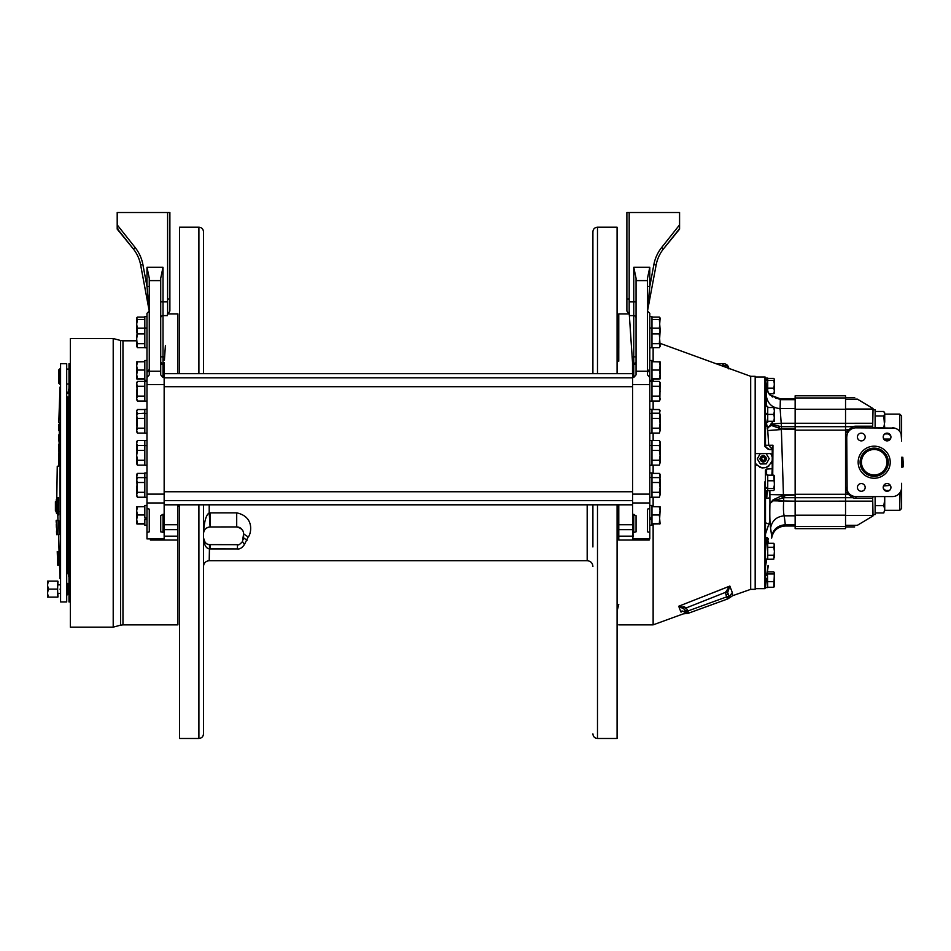 <?xml version="1.0" encoding="UTF-8"?>
<svg xmlns="http://www.w3.org/2000/svg" width="951" height="951" viewBox="0 0 951 951"><rect width="100%" height="100%" fill="white"/><g stroke="black" fill="none" stroke-linecap="round" stroke-linejoin="round"><path stroke-width="1.43" d="M760.158 453.686L757.293 458.905L760.384 463.993L766.328 463.862L769.193 458.644L766.102 453.556L760.158 453.686M766.661 458.774C764.366 454.34 762.084 454.34 759.813 458.774C762.12 463.208 764.402 463.208 766.661 458.774M765.436 474.87L767.73 474.87L767.73 487.506L765.436 487.506L765.436 470.234L766.589 469.081L772.236 468.724L771.867 475.167M765.436 488.457L767.73 488.457L767.73 490.787L765.436 490.787L765.436 487.506M768.777 393.738L773.793 393.738L774.399 390.932L773.793 388.127L767.73 388.127M774.399 392.704L773.793 393.738M774.257 378.962L774.257 393.191M774.399 379.437L773.793 378.403L774.399 379.437L773.793 380.459L767.73 380.459L767.73 391.955M767.73 378.403L773.793 378.403M773.793 388.127L774.399 384.287L773.793 380.459M774.257 475.714L774.399 489.468L773.793 490.49L767.73 490.49M767.73 487.506L767.73 488.445L773.793 488.445L774.399 484.606L773.793 475.167L774.399 476.189M767.73 480.778L773.793 480.778M767.73 475.167L773.793 475.167M774.399 489.468L773.793 488.445M765.436 413.162L767.73 413.673L765.436 413.673L765.436 399.42L765.436 406.101L766.565 405.078L766.399 388.329M765.436 406.446L767.73 406.446L767.73 422.375L766.102 422.375M767.386 428.152L771.035 424.348L781.472 426.714L781.472 428.996L770.631 425.192L767.6 428.449L765.317 418.202L765.436 413.673L765.436 414.41L773.793 414.41L774.399 410.975L774.197 419.783M767.73 571.92L773.793 571.92L774.399 572.954L773.793 571.92M774.257 572.478L774.257 586.708M774.399 586.232L773.793 587.254L774.399 572.954M767.73 587.254L773.793 587.254M767.73 581.643L773.793 581.643M767.73 573.976L773.793 573.976M873.03 409.81L872.661 427.463L874.73 427.855M890.374 439.029L883.764 439.029A3.863 3.863 0 0 0 890.374 439.029L890.647 438.47M883.206 437.02A3.863 3.863 0 0 1 887.069 433.145A3.863 3.863 0 0 1 890.932 437.02A3.863 3.863 0 0 1 887.069 440.884A3.863 3.863 0 0 1 883.206 437.02L883.764 439.029M890.695 435.689L887.378 433.169M886.594 433.18L884.133 434.5M845.546 399.111L857.35 399.111C853.808 396.983 853.808 396.983 857.35 399.111C853.808 396.983 853.808 396.983 857.35 399.111L873.03 408.526M901.512 435.641L901.156 434.155M900.49 432.622L900.026 431.861M899.468 431.124L898.089 429.793M897.28 429.222L896.401 428.746M894.487 428.081L855.912 427.855A9.165 9.165 0 0 0 846.747 437.02L847.127 434.429L845.546 433.965L845.546 492.773L846.533 492.773A10.818 10.818 0 0 1 845.546 490.466L847.127 490.003L846.747 437.02L845.546 437.02M899.789 431.516L899.789 414.113L901.619 415.944L901.619 437.02A9.165 9.165 0 0 0 892.454 427.855M845.546 431.647L845.546 433.965A10.818 10.818 0 0 1 846.533 431.647L845.546 431.647M778.821 398.742L780.26 398.802L780.331 399.67L795.143 399.67L795.143 408.609L795.143 395.794L845.546 395.794L845.546 501.165C845.546 491.905 845.546 491.905 845.546 501.153L845.546 528.661L795.143 528.661L795.143 515.811L795.143 524.762L785.312 524.762L785.288 526.01L785.312 524.762C777.787 525.38 773.234 529.255 771.677 536.4L770.595 527.912C769.858 524.156 769.644 516.024 769.93 503.507L769.87 490.49M848.542 431.576L847.959 432.467L846.533 431.647L852.619 426.714L845.546 426.714L845.546 430.149L795.143 430.149L795.143 494.282L845.546 494.282M850.622 429.543L845.546 429.935M849.516 430.458L848.863 431.16M852.334 428.58L853.13 428.283L852.619 426.714A10.818 10.818 0 0 1 855.912 426.203L855.912 427.855M901.619 457.253L901.619 467.167M901.619 441.145L901.12 434.036M901.12 490.395L901.619 508.488L901.619 483.286M874.73 496.577L872.661 496.957L873.03 515.906L857.35 525.321C853.808 527.436 853.808 527.436 857.35 525.321C853.808 527.436 853.808 527.436 857.35 525.321L845.546 525.321M873.03 515.906L873.03 514.61M890.932 487.411A3.863 3.863 0 0 1 887.069 491.275A3.863 3.863 0 0 1 883.206 487.411A3.863 3.863 0 0 1 887.069 483.548A3.863 3.863 0 0 1 890.932 487.411L890.374 485.402L883.479 485.961M883.431 488.731L886.76 491.263M887.545 491.251L889.993 489.931M872.661 501.153L845.546 501.153C845.546 491.905 845.546 491.905 845.546 501.153L795.143 501.165C795.143 491.905 795.143 491.905 795.143 501.153L795.143 497.718L852.619 497.706L853.13 496.137L852.334 495.851M872.661 498.229L855.912 498.229A10.818 10.818 0 0 1 852.619 497.706L846.533 492.773L847.959 491.964L848.744 493.117M849.659 494.104L850.396 494.722L845.546 494.496M845.546 487.411L846.747 487.411A9.165 9.165 0 0 0 855.912 496.577L892.454 496.577A9.165 9.165 0 0 0 901.619 487.411L901.619 487.471M857.433 487.411A3.863 3.863 0 0 1 861.297 483.548A3.863 3.863 0 0 1 865.172 487.411A3.863 3.863 0 0 1 861.297 491.275A3.863 3.863 0 0 1 857.433 487.411M857.433 437.02A3.863 3.863 0 0 1 861.297 433.145A3.863 3.863 0 0 1 865.172 437.02A3.863 3.863 0 0 1 861.297 440.884A3.863 3.863 0 0 1 857.433 437.02M892.454 496.577L894.499 496.339M895.485 496.065L896.413 495.673M898.101 494.627L899.48 493.296M900.038 492.559L900.502 491.798M901.168 490.264L901.512 488.79M755.177 377L764.949 377L765.496 378.379L765.317 377.131M765.317 399.194L765.436 404.258M765.317 547.467L765.662 565.536M755.177 588.657L764.949 588.657L765.436 587.468M765.436 481.729L765.436 490.787M766.744 559.212L765.496 566.427L765.496 587.278L766.423 579.635L765.496 587.29L766.185 579.587L765.436 579.611M767.73 527.282L765.496 533.963L769.941 520.886L770.132 524.465M770.262 525.891L770.417 527.056M795.143 526.01L785.288 526.01C777.716 526.604 773.175 530.634 771.653 538.076L771.677 536.4M767.956 490.49L766.577 496.85L765.496 496.577L766.589 495.935L767.552 490.787M765.436 551.247L766.423 541.357L765.436 542.343M765.496 541.297A1.141 0.88 0 0 1 766.304 540.727L765.496 546.956L765.496 496.588M766.304 540.727L766.946 538.765L768.242 543.318M766.423 561.197L766.577 560.294M765.496 578.422L766.577 578.374L766.423 579.635M766.589 575.462L768.039 567.248M768.253 543.009L768.277 541.297M768.253 539.847L768.182 538.682M769.894 519.353L769.573 520.601M778.049 500.975L783.541 501.153M783.458 506.063L783.648 501.153C783.255 508.583 783.446 513.469 784.23 515.811C776.61 516.583 772.069 520.613 770.595 527.912M795.143 495.423L795.143 497.718L795.143 494.877L782.043 495.673L783.576 495.471L783.755 497.753L773.175 500.82L795.143 501.153L795.143 515.811L784.23 515.811L785.312 524.762M795.143 497.718L784.634 497.718L784.634 495.423L783.576 495.471M784.599 495.423L783.434 494.877L795.143 494.877L795.143 429.543L781.449 428.996L795.143 429.543M780.022 409.441L780.117 408.609L795.143 408.609L795.143 428.996L779.166 428.806L779.166 426.583M766.482 396.817C768.028 403.997 772.569 407.931 780.117 408.609L781.199 423.266L795.143 423.266C795.143 432.741 795.143 432.741 795.143 423.266L845.546 423.278L845.546 426.714L781.472 426.714L781.199 423.266L776.705 423.635M773.151 499.786L773.175 500.82L769.93 503.507L773.151 499.786L782.043 495.673L782.209 497.92M764.949 377L764.949 446.601L765.496 445.234L768.729 445.294L767.742 430.553L781.377 429.543L783.434 494.877L769.799 494.603M772.236 463.399L772.236 447.457L772.236 449.49L768.729 445.294L772.961 445.211L772.735 475.167M772.236 473.622L772.236 472.302M772.961 445.211L772.236 447.457M766.946 496.291L766.589 490.787M765.436 486.151L765.436 482.835M771.083 463.517A9.165 9.165 0 0 0 772.236 460.51L772.236 475.167M772.236 449.49L772.236 460.51C767.742 469.271 762.06 470.139 755.177 463.125A9.165 9.165 0 0 0 757.174 465.645M755.7 453.579L755.177 454.423L755.7 453.579L765.282 453.579M766.114 453.579L770.785 453.579L772.236 457.051M772.236 449.621L769.644 449.621L764.949 446.601M765.436 378.201L765.436 377.416M765.9 498.051A2.294 2.294 0 0 0 765.496 498.906M780.117 408.609L780.331 399.67L769.656 394.796L780.26 398.802L795.143 398.802L780.26 398.802L769.656 394.796L766.946 389.672L765.496 378.379L765.496 399.242L766.411 404.377M767.742 430.553L767.231 428.116M765.436 405.376L766.173 404.639L765.496 399.254M766.589 389.66L769.656 394.796M773.127 421.281L771.249 424.075L781.199 423.266M765.436 406.101A1.141 0.761 180 0 1 766.304 405.376L767.041 406.446M770.536 425.905L772.414 421.994M766.185 404.734L767.005 406.35M770.762 424.11L770.358 425.097L771.249 424.075M774.078 423.849L771.962 424.015M770.048 449.621C767.386 449.347 765.876 447.897 765.496 445.234L765.496 418.702L767.457 428.188M759.92 467.321A9.165 9.165 0 0 0 762.94 467.94M766.256 467.428A9.165 9.165 0 0 0 768.943 465.954M771.416 454.626L771.903 455.791M766.577 496.85L766.304 496.481A1.141 1.141 0 0 1 765.436 495.376M766.589 474.87L766.589 469.081A1.141 1.141 0 0 0 766.007 469.235M765.436 560.175L765.436 566.237L765.436 560.175L766.185 560.924L766.304 560.032A1.141 0.737 0 0 1 765.436 559.319L773.793 559.188L774.399 551.247L774.399 557.203M766.589 537.505A1.141 1.141 0 0 0 765.496 538.29A1.141 1.141 0 0 1 766.589 537.505L766.946 538.765M765.436 547.289L765.436 566.237L766.304 560.032M767.885 543.318L767.409 537.529M902.82 463.339L902.82 467.143L903.45 466.513L902.82 457.288L902.82 463.339M875.122 416.003L883.8 416.003L884.727 413.744L883.8 411.474L875.122 411.474M886.914 462.21A12.732 12.732 0 0 0 874.183 449.49A12.732 12.732 0 0 0 861.451 462.21A12.732 12.732 0 0 0 874.183 474.941A12.732 12.732 0 0 0 886.914 462.21M872.661 409.81L875.122 409.81L875.122 427.855L883.8 427.807L884.727 421.899L884.727 413.744L883.8 411.474M884.727 427.855L883.8 416.003M884.287 434.322L883.8 435.071M884.24 490.003L883.729 489.361M884.727 496.577L884.727 499.786L884.43 496.577M884.727 509.32L883.8 512.958L884.727 509.32L883.8 505.682L884.727 499.786L884.727 509.32M875.122 512.958L883.8 512.958M875.122 505.682L883.8 505.682M875.122 496.577L875.122 514.61L872.661 514.61M767.433 571.622L767.73 587.552L765.436 587.552M765.65 379.627L767.73 379.627L767.73 380.436L765.745 380.436M765.436 378.106L767.73 378.106L767.73 379.627M765.436 559.117L767.73 559.117L767.73 543.283L766.102 543.283M767.73 543.318L773.793 543.318L774.399 544.376L773.793 547.277L774.399 545.303L774.399 551.247L773.793 547.277L767.73 547.277M767.73 555.218L773.793 555.218M774.399 545.303L773.793 543.318M773.793 421.281L774.399 417.846L774.399 421.281L767.73 421.281M774.399 407.539L774.399 410.975L773.793 407.539L774.399 407.539M767.73 407.539L773.793 407.539M774.399 417.846L773.793 414.41M774.399 410.975L774.197 412.912M760.17 458.774A3.067 3.067 0 0 0 763.237 461.841A3.067 3.067 0 0 0 766.304 458.774A3.067 3.067 0 0 0 763.237 455.707A3.067 3.067 0 0 0 760.17 458.774M763.237 456.789L761.525 457.788L761.525 459.773L763.237 460.76L764.961 459.773L764.961 457.788L763.237 456.789M618.768 504.838L618.768 540.049M618.768 347.674L618.768 313.889L629.253 313.889M659.958 474.062L660.101 476.926L659.34 473.396L660.101 474.585M651.97 473.396L659.34 473.396M659.923 478.591L660.101 476.926M136.671 332.422L136.825 317.753M144.814 319.453L137.431 319.453L136.671 318.264L137.431 317.075L144.814 317.075M137.431 319.453L136.671 324.172L137.431 328.891M136.671 318.264L137.431 317.075M649.795 472.944L651.97 472.944L651.97 497.302L649.795 497.302M651.97 524.001L660.101 523.823L659.34 514.99L660.101 510.83L659.34 523.656L651.97 523.656M660.101 506.835L660.101 510.83L659.34 506.657L660.101 506.824L651.97 506.657M659.34 524.001L660.101 523.823L659.34 523.656M651.97 514.99L659.34 514.99M649.795 525.214L651.97 525.214L651.97 517.962L651.97 519.424L649.795 519.424M136.671 425.953L136.671 410.749L137.431 409.524L144.814 409.524M144.814 413.209L137.301 413.685M137.431 409.524L136.671 411.367L137.431 413.209M649.795 380.269L651.97 380.269L651.97 360.5L649.795 360.5M649.795 477.521L651.97 477.521M651.97 477.592L659.34 477.592L660.101 478.912L660.101 494.782L659.34 497.23L651.97 497.23M660.101 494.782L659.34 497.23L660.101 494.782L659.34 492.321L651.97 492.321M659.34 482.502L660.101 480.053L659.34 482.502L660.101 487.411L659.34 482.502L651.97 482.502M659.34 477.592L660.101 480.053M660.101 487.411L659.34 492.321M146.977 440.444L144.814 440.444L144.814 445.579L146.977 445.579M146.977 347.781L144.814 347.781L144.814 316.624L146.977 316.624L146.977 313.319L149.271 311.025M146.977 465.229L144.814 465.229L144.814 445.579M146.977 445.46L137.431 445.52L136.671 446.839L137.431 445.52L136.671 455.339L137.431 450.429L136.671 447.98M649.795 440.444L651.97 440.444L651.97 465.229L649.795 465.229M146.977 380.269L144.814 380.269L144.814 360.5L146.977 360.5M117.199 225.125L117.199 228.561L118.578 230.297L117.199 229.132L133.342 248.948L135.137 247.522L117.199 224.876L117.199 229.132L117.199 212.525L169.884 212.525L169.884 310.454A2.294 2.294 0 0 1 167.602 312.748L167.507 314.163L167.602 312.748A2.294 2.294 0 0 0 169.884 310.454A2.294 2.294 0 0 1 167.602 312.748A2.294 2.294 0 0 0 169.884 310.454A2.294 2.294 0 0 1 167.602 312.748L167.507 314.163L167.602 312.748A2.294 2.294 0 0 0 169.884 310.454L169.884 299.006L167.602 299.006L167.602 311.334A42.153 42.153 0 0 1 167.602 311.405M169.884 225.125L169.884 226.6M169.884 225.946L169.884 225.268M164.404 360.239L165.391 345.617M164.154 377.464L163.013 377.464L163.013 364.364L164.154 364.364L164.154 538.908L146.977 538.908L146.977 532.465L149.271 531.847L149.271 509.13L146.977 508.523L146.977 532.465M164.154 365.35L164.154 365.35A42.153 42.153 0 0 1 164.25 362.533A42.153 42.153 0 0 0 164.154 365.35M149.271 369.44L146.977 371.889L146.977 313.319M146.977 370.391C146.977 355.555 146.977 355.555 146.977 370.391M146.977 337.89C146.977 323.09 146.977 323.09 146.977 337.89M144.814 328.012L146.977 328.012L146.977 326.514M149.236 310.822L140.641 264.96L149.271 311.239L146.977 286.358L149.271 286.358L149.271 311.239L149.271 298.59M146.977 508.523L146.977 377.464L149.271 374.86L149.271 278.239L146.977 267.255L146.977 286.358L142.888 264.533A38.943 38.943 0 0 0 135.137 247.522M142.888 264.533L140.641 264.96A36.649 36.649 0 0 0 133.342 248.948L118.578 230.297L133.342 248.948A36.649 36.649 0 0 1 140.641 264.96A36.649 36.649 0 0 0 133.342 248.948L118.578 230.297M160.719 317.896A2.294 2.294 0 0 1 163.013 315.613L167.4 315.613L167.507 314.163M163.013 532.465L163.013 514.503L162.169 514.657L163.013 514.336L160.719 515.668L160.719 531.847L164.154 532.465M146.977 377.464L146.977 371.889A2.294 2.211 180 0 0 149.271 369.677M163.013 377.464L160.719 374.86L160.719 371.235L149.271 371.235M167.602 301.871L163.013 301.871L163.013 267.255L160.719 278.239L160.719 371.235M659.34 343.668L660.101 346.402L659.34 347.662L660.101 345.665L659.34 333.908L660.101 331.019L659.34 343.668L651.97 343.668M660.101 329.391L660.101 331.019L659.34 328.131L660.101 329.391L659.34 319.453L660.101 318.264L659.34 328.891M651.97 347.662L659.34 347.662M651.97 328.131L659.34 328.131M651.97 333.908L659.34 333.908M144.814 492.321L137.431 492.321L136.671 494.782L137.431 497.23L144.814 497.23M137.431 497.23L136.671 495.911L136.671 487.411L137.431 492.321L136.671 478.912L137.431 477.592L146.977 477.652M136.671 487.411L137.431 482.502L136.671 480.053L137.431 477.592L136.671 480.053M137.431 482.502L144.814 482.502M649.795 316.624L651.97 316.624L651.97 347.781L649.795 347.781M146.977 413.507L144.814 413.507L144.814 433.157L146.977 433.157M146.977 413.388L144.814 413.507M146.977 409.358L144.814 409.358L144.814 413.459L137.431 413.459L136.671 414.767L137.431 413.459L136.671 415.908L137.431 418.369L144.814 418.369M146.977 381.434L144.814 381.434L144.814 401.084L146.977 401.084M144.814 381.315L146.977 381.315M649.795 445.46L651.97 445.46M136.671 378.89L136.671 361.879L144.814 361.713M144.814 370.046L137.431 370.046L136.671 374.896M137.431 370.046L136.671 365.873L137.431 361.713L136.671 361.891M144.814 379.057L137.431 379.057M144.814 378.712L136.671 378.878M136.671 374.373L137.431 378.712M659.958 317.753L659.34 317.075L651.97 317.075M660.101 318.264L659.34 317.075M651.97 319.453L659.34 319.453M651.97 413.459L659.34 413.459L660.101 414.767L660.101 430.637L659.34 433.085L651.97 433.085M660.101 430.637L659.34 433.085L660.101 430.637L659.34 428.176L651.97 428.176M659.34 418.369L660.101 415.908L659.34 418.369L660.101 423.266L659.34 418.369L651.97 418.369M659.34 413.459L660.101 415.908L659.34 409.524L651.97 409.524M660.101 423.266L659.34 428.176M651.97 440.539L659.34 440.539L660.101 441.823L660.101 450.929M659.34 446.031L660.101 443.285L659.34 440.539M136.671 330.128L137.431 333.908L136.671 338.782L137.431 328.131L144.814 328.131M137.431 347.662L136.671 346.402L136.671 338.782L137.431 347.662L144.814 347.662M137.431 328.131L136.671 329.391M144.814 343.668L137.431 343.668M144.814 333.908L137.431 333.908M631.381 345.617L629.182 312.748A2.294 2.294 0 0 1 626.887 310.454A2.294 2.294 0 0 0 629.182 312.748A2.294 2.294 0 0 1 626.887 310.454L626.887 212.525L679.573 212.525L679.573 229.132L679.573 227.42L679.573 229.132L663.429 248.948L679.573 229.132M679.573 225.125L679.573 227.42L679.573 224.876L661.634 247.522A38.943 38.943 0 0 0 653.884 264.533L656.142 264.96A36.649 36.649 0 0 1 663.429 248.948L679.573 228.632M626.887 310.454A2.294 2.294 0 0 0 629.182 312.748A2.294 2.294 0 0 1 626.887 310.454A2.294 2.294 0 0 0 629.182 312.748L629.182 212.525M626.887 225.268L626.887 225.946M626.887 226.849L626.887 227.622M632.617 368.952L632.617 365.35A42.153 42.153 0 0 0 632.522 362.533L632.142 356.839L633.758 356.839L633.758 364.53A2.294 2.211 180 0 0 636.053 362.307M656.142 264.96L647.548 310.822L649.795 286.358L649.795 267.255L647.5 278.239L647.5 374.86L649.795 377.464L649.795 538.908L632.617 538.908L632.617 364.364L633.758 364.364L636.053 362.081M647.5 298.59L647.5 311.025L649.795 313.319L649.795 377.464M632.617 514.503L634.602 514.657L633.758 514.336L633.758 532.465L632.617 532.465M633.758 532.465L636.053 531.847L636.053 515.668L632.617 514.336M649.795 508.523L647.5 509.13L647.5 531.847L649.795 532.465M629.182 312.748L629.182 311.334A42.153 42.153 0 0 0 629.277 314.127L629.182 311.334M632.617 364.53L633.758 364.53L633.758 377.464L636.053 374.86L636.053 278.239L633.758 267.255L633.758 315.613L629.372 315.613L632.142 356.839M636.053 356.839L633.758 356.839L633.758 315.613A2.294 2.294 0 0 1 636.053 317.896M633.758 377.464L632.617 377.464M647.548 310.822L647.5 286.358L649.795 286.358L653.884 264.533M679.573 228.561L678.206 230.297M209.208 504.838L209.208 512.874C206.01 514.907 204.108 521.885 203.49 533.796C203.835 529.648 206.046 527.353 210.1 526.925L209.208 512.874L236.704 512.851C255.985 517.071 250.446 535.532 248.152 536.982L244.419 544.566C242.089 547.871 239.771 549.321 237.441 548.917L209.208 548.834C205.951 548.347 204.037 544.673 203.49 537.802L204.929 542.022M592.901 546.968L592.901 504.838M592.901 373.612L592.901 231.771C593.174 228.989 594.708 227.455 597.49 227.194L597.49 373.612M617.08 504.838L617.08 738.475L597.49 738.475L597.49 504.838M597.49 227.194L617.08 227.194L617.08 373.612M203.49 504.838L203.49 733.887C203.217 736.668 201.683 738.202 198.902 738.475L179.549 738.475L179.549 504.838M198.902 373.612L198.902 227.194C201.683 227.455 203.217 228.989 203.49 231.771L203.49 373.612M179.549 373.612L179.549 227.194L198.902 227.194M587.183 504.838L587.183 560.71L209.208 560.71L209.505 544.626C206.022 544.281 204.013 542.011 203.49 537.802C204.406 542.296 206.415 544.566 209.505 544.626L237.441 544.673L237.441 548.917L210.361 548.917L210.361 544.673M209.66 544.875L209.731 546.017M203.823 541.285L203.609 539.871M243.337 539.597A6.871 6.871 0 0 0 243.48 538.955M244.419 544.566L242.493 541.511L243.575 533.915M248.152 536.982L243.575 533.796A6.871 6.871 0 0 0 243.575 533.642M243.313 531.918A6.871 6.871 0 0 0 242.362 529.897M241.233 528.625A6.871 6.871 0 0 0 237.334 526.961M209.612 526.961L236.704 526.925C241.316 528.126 243.611 530.408 243.575 533.796L243.575 537.802L247.01 540.346M207.936 527.365L206.201 528.328M210.361 512.851L210.1 526.925C205.654 527.71 203.443 530.004 203.49 533.796M651.97 361.713L660.101 361.879L660.101 378.89M660.101 374.896L659.34 370.046L660.101 365.873L659.34 361.713L660.101 361.891M659.34 379.057L651.97 379.057M660.101 374.373L659.34 378.712L651.97 378.712M659.34 378.712L660.101 378.878M651.97 370.046L659.34 370.046M651.97 381.387L659.34 381.387L660.101 382.694L659.851 399.955M660.101 391.206L659.34 386.296L660.101 391.206L659.34 396.115L660.101 399.705L659.34 401.025L651.97 401.025M659.34 386.296L660.101 383.835L659.34 386.296L651.97 386.296M659.34 381.387L660.101 383.835M659.34 396.115L651.97 396.115M659.34 401.025L660.101 398.564M136.849 478.591L136.825 474.062M136.671 476.926L137.431 473.396L144.814 473.396M137.431 473.396L136.671 474.585M60.008 558.653L60.008 561.482M59.711 554.433L59.937 562.029M60.008 551.556L60.008 552.555M56.775 498.633L57.25 466.228L58.677 466.228L59.509 422.696M58.653 534.367L56.798 534.724L56.347 520.268L56.798 534.724M58.237 520.625L56.347 520.268M59.782 562.029L59.949 565.156M58.475 534.724L59.069 551.556L57.761 551.556L58.154 561.173L57.44 551.556L57.975 565.191L58.154 551.556L58.7 565.191L59.723 565.191L59.592 561.173L59.818 565.191L59.675 561.173M59.723 565.191L59.533 561.173M59.675 565.156L59.628 561.922M59.628 560.888L59.663 561.922M59.592 555.812L59.782 561.173L58.582 561.173M59.699 555.301L59.592 551.556M59.045 534.367L58.76 520.625L56.929 520.625L57.215 534.367L59.045 534.367L56.965 534.367L56.549 520.625M58.593 502.568L58.689 514.883L57.5 513.754L57.524 511.46L56.323 511.46L56.323 499.703L56.323 501.153L57.369 498.859L57.464 502.734M58.582 501.141L57.452 501.153L58.582 501.141L58.427 497.706L57.464 497.694L58.427 497.706L57.369 498.859L57.464 497.694L56.323 499.703L56.323 501.153L57.452 501.153M58.677 466.228L57.25 466.228M60.008 482.835L60.579 363.71L60.579 601.947L60.008 482.835M60.008 589.121C60.008 599.059 60.008 599.059 60.008 589.121M60.008 376.537L60.008 384.24M60.579 363.71L66.701 363.71L66.701 601.947L60.579 601.947M56.489 527.508L56.394 521.683L56.668 527.508M59.675 565.191L57.904 565.191L57.44 551.556L57.833 565.156M57.714 565.156L57.238 551.556M57.417 554.813L57.642 559.545M57.559 559.545L57.369 554.053M57.642 561.554L57.726 563.943L57.714 561.554M57.357 551.556L57.904 565.191L57.357 551.556M57.94 561.173L57.702 554.053L58.059 561.173M58.629 555.812L59.711 555.812M59.794 555.301L58.605 555.301M56.989 524.203L56.977 523.086M56.977 534.367L56.787 523.098L56.977 534.367M56.394 527.33L56.287 524.465M56.513 530.931L56.573 532.703M56.632 534.367L56.573 532.501M56.216 522.265L56.157 520.625M57.464 513.754L57.464 513.754A1.141 1.141 0 0 1 56.323 512.613L56.323 511.46L56.323 512.613A1.141 1.141 0 0 0 57.5 513.754L58.689 514.883M55.408 510.889L55.408 501.724L56.323 501.724L56.323 510.889L55.408 510.889L56.323 511.46M58.427 497.706L57.369 498.859M56.323 504.066L57.464 504.066L57.524 511.46L58.724 511.448M55.408 501.724L56.323 501.498M659.34 409.524L660.101 410.749L659.34 413.209L651.97 413.209M649.795 409.358L651.97 409.358L651.97 433.157L649.795 433.157M144.814 428.176L137.431 428.176L136.671 430.637L137.431 433.085L144.814 433.085M137.431 433.085L136.671 431.778L137.431 418.369M136.671 450.929L136.671 441.823L137.431 440.539L144.814 440.539M136.671 457.978L137.431 465.158L144.814 465.158M137.431 440.539L136.671 443.285L137.431 446.031M649.795 505.445L651.97 505.445L651.97 517.962L649.795 517.962M58.546 376.537L58.546 370.129L59.794 368.881L59.794 384.204L58.546 382.956L58.546 376.537M146.977 497.302L144.814 497.302L144.814 477.652M146.977 477.521L144.814 477.521L144.814 472.944L146.977 472.944M649.795 413.388L651.97 413.388M649.795 381.315L651.97 381.315L651.97 401.084L649.795 401.084M144.814 396.115L137.431 396.115L136.671 398.564L137.431 401.025L144.814 401.025M137.431 401.025L136.671 399.705L136.671 391.206L137.431 396.115L136.671 382.694L137.431 381.387L144.814 381.387M136.671 391.206L137.431 386.296L136.671 383.835L137.431 381.387L136.671 383.835M137.431 386.296L144.814 386.296M144.814 523.656L136.671 523.823L136.671 506.824L144.814 506.657M144.814 514.99L137.431 514.99L136.671 519.84M137.431 514.99L136.671 510.83L137.431 506.657L136.671 506.835M144.814 524.001L137.431 524.001M136.671 519.317L137.431 523.656M146.977 517.962L144.814 517.962L144.814 505.445L146.977 505.445M144.814 460.248L137.431 460.248L136.671 455.339L136.671 463.85L137.431 465.158M137.431 450.429L144.814 450.429M651.97 445.52L659.34 445.52L660.101 446.839L660.101 462.709L659.34 465.158L651.97 465.158M660.101 462.709L659.34 465.158L660.101 462.709L659.34 460.248L651.97 460.248M659.34 450.429L660.101 447.98L659.34 450.429L660.101 455.339L659.34 450.429L651.97 450.429M659.34 445.52L660.101 447.98M660.101 455.339L659.34 460.248M146.977 519.424L144.814 519.424L144.814 525.214L146.977 525.214M48.263 589.121L47.55 593.127L48.263 597.133L47.55 597.133L47.55 581.097L57.631 581.097L57.631 589.121L48.263 589.121L47.55 585.115L48.263 581.097M48.263 597.133L57.631 597.133L58.047 593.376L60.008 593.376M57.631 589.121L57.631 595.195M47.764 595.255L47.55 593.127M60.008 584.853L58.047 584.853L57.631 583.046M58.035 581.299L57.631 587.171M57.631 591.058L58.035 596.931M845.546 423.278L872.661 423.266M761.525 458.774C762.666 456.563 763.819 456.563 764.961 458.774C763.819 460.985 762.666 460.985 761.525 458.774M890.219 462.21A16.036 16.036 0 0 0 874.183 446.174A16.036 16.036 0 0 0 858.147 462.21A16.036 16.036 0 0 0 874.183 478.246A16.036 16.036 0 0 0 890.219 462.21M860.096 462.21A14.087 14.087 0 0 1 874.183 448.135A14.087 14.087 0 0 1 888.27 462.21A14.087 14.087 0 0 1 874.183 476.296A14.087 14.087 0 0 1 860.096 462.21M887.616 462.21A13.433 13.433 0 0 0 874.183 448.777A13.433 13.433 0 0 0 860.75 462.21A13.433 13.433 0 0 0 874.183 475.655A13.433 13.433 0 0 0 887.616 462.21M653.135 347.662L653.135 361.713M653.135 379.057L653.135 381.387M653.135 401.025L653.135 409.524M653.135 433.085L653.135 440.539M653.135 465.158L653.135 473.396M750.684 376.311L755.177 376.311L755.177 589.347L750.684 589.347L750.684 376.311L660.101 343.347M653.135 497.23L653.135 506.657M653.135 524.001L653.135 624.855L618.768 624.855M682.39 611.006L680.631 611.303C683.793 614.869 683.793 614.869 680.631 611.303L681.047 612.135M680.631 611.303L678.717 606.239L729.845 586.078L732.294 592.521C732.258 597.228 732.258 597.228 732.294 592.521L729.286 596.729L732.294 592.521M750.684 589.347L732.151 595.861M732.425 595.088L732.567 593.959M729.845 586.078L727.705 592.342L725.435 592.378L729.845 586.078L713.06 592.758M648.38 538.908L649.141 540.049L649.141 538.908M632.51 504.838L633.057 537.125M649.141 540.049L618.78 540.049L618.78 504.838M632.51 362.307L632.51 373.612M618.768 313.889L618.756 361.237L617.08 354.557M683.531 606.476L686.277 607.891L678.717 606.239L684.53 609.341L686.289 607.891L687.87 610.994L726.612 596.895L727.396 599.047A2.294 2.294 0 0 0 728.906 596.895L726.612 596.895L725.435 592.378L686.289 607.891M682.188 611.006L685.719 612.587L685.719 611.778A2.294 2.294 0 0 0 688.655 613.145L685.623 612.492M684.458 611.564L683.852 611.291M687.537 610.09L685.386 610.875L685.719 611.778L684.53 609.341M728.906 596.895A2.294 2.294 0 0 0 728.763 596.111L729.286 596.729L727.396 599.047A2.294 2.294 0 0 0 728.763 596.111L727.705 592.342M685.386 610.875L685.719 611.778A2.294 2.294 0 0 0 688.655 613.145L727.396 599.047M693.16 611.505L694.908 610.863M721.143 601.317L722.891 600.687M725.898 594.934L728.05 594.149L728.763 596.111L726.612 596.895M723.699 363.71C726.742 363.936 728.49 365.671 728.918 368.929C728.597 366.171 726.314 365.125 722.047 365.802L723.699 363.71L716.044 363.71M177.908 504.838L177.908 540.049L150.413 540.049L150.413 538.908M177.908 540.049L177.908 624.855L122.964 624.855L122.964 340.803L136.671 340.803M113.205 482.835L113.205 627.149L70.338 627.149L70.338 338.52L113.205 338.52L113.205 482.835M167.519 313.889L177.908 313.889L177.908 373.612M67.759 396.924L67.402 407.242L67.759 396.924M66.713 537.802L67.057 548.121L66.713 537.802M58.617 424.776L58.617 430.648L58.617 424.776M58.617 427.189L58.617 429.376L58.617 427.189M58.617 435.035L58.617 440.907L58.617 435.035M58.617 437.46L58.617 439.647L58.617 437.46M58.617 445.151L58.617 451.178L58.617 445.151M58.617 445.306L58.617 451.131L58.617 445.306M58.617 456.373L58.617 463.422L58.617 456.373M58.617 444.569L58.617 446.328L58.617 444.569M70.338 601.947L68.995 601.947L68.995 363.71L70.338 363.71M58.261 560.377L58.356 558.296L58.261 560.377M58.617 459.274L58.617 461.901L58.617 459.274M58.617 434.892L58.617 440.907L58.617 434.892M58.617 447.731L58.617 449.918L58.617 447.731M58.617 457.645L58.617 456.195L58.617 457.645M58.617 459.844L58.617 456.195L58.617 459.844M58.617 427.641L58.617 425.216L58.617 427.641M58.617 440.182L58.617 438.256L58.617 440.182M68.995 594.672L68.995 583.557M67.592 589.121L67.592 583.415L66.725 583.415L66.725 594.815L67.592 594.815L67.592 589.121M872.661 409.025L845.546 409.025M872.661 426.203L855.912 426.203M884.775 433.906L889.363 433.906M899.789 492.903L899.789 510.318L901.619 508.488M855.912 498.229L855.912 496.577M845.546 515.406L872.661 515.406M889.363 490.526L884.775 490.526M765.496 533.975L765.496 538.29M765.317 481.717L765.317 496.267M764.949 481.729L764.949 588.657M783.648 501.153L783.755 497.753L784.634 497.718M766.423 496.862L765.436 495.435M767.73 523.585A2.294 2.116 180 0 1 765.496 521.944M795.143 428.996L781.472 428.996M766.589 425.204L766.589 422.375M766.589 543.283L766.589 540.465M167.602 212.525L167.602 299.006M163.013 267.255L146.977 267.255M160.719 362.081L163.013 364.364L163.013 356.839L164.642 356.839M160.719 356.839L163.013 356.839L163.013 301.871L160.719 301.871M146.977 502.972L164.154 502.972M164.154 514.336L163.013 514.336L164.154 514.503M164.154 538.753L146.977 538.753M164.154 494.128L146.977 494.128M146.977 384.584L164.154 384.584M160.719 362.307A2.294 2.211 180 0 0 163.013 364.53L164.154 364.53M149.271 280.604L160.719 280.604M649.795 267.255L633.758 267.255M636.053 301.871L629.182 301.871M649.795 538.753L632.617 538.753M632.617 502.972L649.795 502.972M629.182 299.006L626.887 299.006M636.053 280.604L647.5 280.604M647.5 371.235L636.053 371.235M632.617 384.584L649.795 384.584M647.5 369.677A2.294 2.211 180 0 0 649.795 371.889M663.429 248.948L661.634 247.522M649.795 494.128L632.617 494.128M198.902 504.838L198.902 738.475M236.704 512.851L236.704 526.925M632.617 504.767L164.154 504.767M164.154 500.606L632.617 500.606M632.617 491.75L164.154 491.75M164.154 386.7L632.617 386.7M632.617 377.844L164.154 377.844M164.154 373.684L632.617 373.684M845.546 409.263L795.143 409.263M795.143 397.946L845.546 397.946M845.546 526.509L795.143 526.509M795.143 515.18L845.546 515.18M632.51 536.174L618.78 536.174M618.78 529.671L632.51 529.671M618.78 524.738L632.51 524.738M688.655 613.145L687.87 610.994L685.719 611.778M177.908 536.174L164.154 536.174M164.154 529.671L177.908 529.671M122.964 340.803L120.599 340.494L120.599 625.164L113.205 627.149M177.908 524.738L164.154 524.738M66.974 548.121L67.806 572.181L67.687 396.924M854.699 397.53L845.546 397.53M899.789 414.113L884.727 414.113M854.699 526.902L845.546 526.902M899.789 510.318L884.727 510.318M766.423 386.035L765.496 378.379M771.867 396.579L772.676 397.043M775.647 398.207L777.062 398.517M766.827 426.369L769.93 426.369M769.763 498.051L765.496 498.051M766.946 575.403L767.921 565.845M767.564 570.683L767.897 568.246M768.051 567.117L768.277 565.524M766.423 541.392L765.496 546.968M766.577 540.513L767.457 537.47M901.619 457.324L902.82 457.288M901.619 467.107L902.82 467.143M884.727 412.96L884.24 412.128M117.924 228.811L117.199 228.632L117.924 228.811M649.795 328.012L651.97 328.012M649.795 371.734L647.5 369.44M587.183 560.71C590.654 561.054 592.568 562.956 592.901 566.439M597.49 738.475C594.708 738.202 593.174 736.668 592.901 733.887M618.768 604.42L617.08 611.113M205.582 542.748L204.81 541.868M209.208 560.71C205.737 561.054 203.823 562.956 203.49 566.439M205.63 528.804L206.343 528.221M207.163 527.71L208.412 527.211M237.441 544.673C238.309 545.47 239.985 544.412 242.493 541.511M56.323 512.613L57.785 514.86L57.975 520.268M59.544 565.191L60.008 578.565M58.772 422.696L60.008 387.093M68.995 369.119L66.701 369.047M68.995 383.966L66.701 384.038M56.751 498.657L56.323 499.548M632.617 504.838L164.154 504.838M632.617 373.612L164.154 373.612M688.262 613.288L683.258 613.882L653.135 624.855M727.788 598.904L732.008 596.146M728.763 596.111L728.05 594.149M122.964 624.855L120.599 625.164M120.599 340.494L113.205 338.52M179.549 506.015L177.908 506.015M66.701 425.275L67.331 407.242M68.995 577.293L67.806 572.181M68.995 388.365L67.806 393.476M68.864 594.553L67.592 594.553M68.864 583.688L67.592 583.688"/></g></svg>
